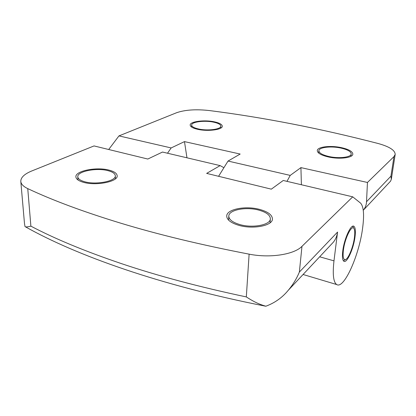<?xml version="1.0" encoding="UTF-8"?>
<svg xmlns="http://www.w3.org/2000/svg" width="416" height="416" viewBox="0 0 416 416"><rect width="100%" height="100%" fill="white"/><g stroke="black" fill="none" stroke-linecap="round" stroke-linejoin="round"><path stroke-width="0.62" d="M218.587 176.301L223.917 167.69L220.126 165.615L206.653 173.389L271.326 189.16L283.254 180.476L352.726 196.836L360.485 203.044C363.698 206.393 364.39 214.859 362.565 228.446C359.091 255.398 343.996 289.453 336.716 284.554C333.393 282.246 332.478 274.347 333.98 260.853L337.568 232.06C337.064 235.898 335.686 239.252 333.429 242.112L331.339 244.348M342.768 250.89C344.172 238.857 350.995 223.964 353.876 226.262C355.389 227.396 355.758 230.989 354.988 237.032C353.532 248.773 346.928 263.463 343.912 261.29C342.456 260.244 342.072 256.781 342.768 250.89M353.87 228.452L352.638 226.262M238.826 225.326C230.875 222.924 226.84 219.83 226.725 216.039C226.626 209.144 245.736 205.52 259.73 209.435C268.034 211.76 272.267 214.952 272.438 219.008C272.657 225.685 253.063 229.564 238.826 225.326M83.262 182.265C78.567 180.898 76.112 179.114 75.894 176.92C75.046 170.804 96.949 166.629 109.382 170.212C114.348 171.564 116.943 173.41 117.172 175.744C118.253 181.626 95.956 186.124 83.262 182.265M220.126 165.615L162.516 152.048L147.805 159.037L94.037 145.928L31.918 170.908C24.44 173.971 20.732 177.486 20.805 181.454C21.07 184.132 23.384 186.519 27.752 188.614C52.385 200.247 83.294 211.744 120.474 223.101C157.95 234.484 200.829 244.837 249.116 254.155C270.02 258.336 294.159 254.54 301.974 246.34L299.364 272.059C296.665 278.616 292.942 284.716 288.2 290.368C282.261 297.601 274.825 302.884 265.886 306.212L263.583 305.791M197.902 129.366C192.884 128.227 190.31 126.786 190.174 125.05C189.883 121.508 204.36 119.647 214.271 121.81C219.445 122.928 222.118 124.394 222.29 126.214C222.695 129.678 207.958 131.654 197.902 129.366M328.65 157.024C321.183 155.277 317.392 153.124 317.273 150.566C317.356 146.838 330.351 145.272 341.078 147.576C348.722 149.266 352.643 151.46 352.841 154.154C352.825 157.82 339.534 159.463 328.65 157.024M354.406 237.697C353.236 246.901 348.499 258.648 345.493 259.579C343.366 260.047 342.67 256.911 343.403 250.167C344.848 237.723 352.31 223.371 354.182 229.008C354.869 230.74 354.942 233.636 354.406 237.697M343.408 260.822L344.162 260.369M258.83 210.116C266.36 212.238 270.202 215.134 270.358 218.811C270.551 224.89 252.762 228.405 239.829 224.567C232.586 222.383 228.909 219.565 228.8 216.112C228.706 209.851 246.1 206.549 258.83 210.116M108.248 170.737C112.752 171.964 115.107 173.638 115.315 175.76C116.288 181.111 96.034 185.182 84.505 181.693C80.226 180.45 77.99 178.828 77.792 176.826C77.012 171.272 96.933 167.466 108.248 170.737M213.554 122.143C218.254 123.157 220.678 124.493 220.828 126.142C221.192 129.293 207.813 131.087 198.671 129.007C194.106 127.977 191.76 126.667 191.636 125.081C191.365 121.867 204.537 120.167 213.554 122.143M340.538 147.987C347.48 149.526 351.036 151.523 351.213 153.962C351.198 157.295 339.128 158.787 329.238 156.577C322.442 154.991 318.989 153.031 318.88 150.701C318.952 147.316 330.777 145.891 340.538 147.987M286.983 181.355L290.222 175.401L228.025 161.06L223.917 167.69M352.726 196.836L301.974 246.34M290.222 175.401L300.924 167.617L301.392 184.746M228.025 161.06L240.172 154.05L184.475 141.612L186.961 157.804M167.513 153.223L171.153 147.94L184.475 141.612M108.696 149.5L118.955 135.902L176.654 112.7C185.188 109.782 196.17 109.075 209.602 110.583C263.744 117.478 319.888 128.44 378.04 143.478C389.392 146.609 395.106 150.264 395.184 154.45L393.973 156.603L390.936 176.176L391.321 179.301L390.603 181.116L389.667 182.12M171.153 147.94L118.955 135.902M300.924 167.617L367.453 182.468L393.973 156.603M249.116 254.155L246.319 296.92C253.11 301.366 258.872 304.278 265.886 306.212M367.453 182.468L366.522 201.744C366.413 204.714 365.42 207.459 363.542 209.986L363.272 210.324M246.319 296.92C199.508 287.004 157.872 275.902 121.399 263.614C85.197 251.352 55.026 238.862 30.883 226.153C27.992 226.866 26.172 227.079 25.428 226.808L25.012 226.585L24.466 223.288L20.805 181.454M333.98 260.853L319.665 256.802M27.752 188.614L30.883 226.153M299.364 272.059L337.568 232.06M390.936 176.176L366.522 201.744M336.716 284.554L303.082 274.492M353.293 226.117L353.876 226.262M345.493 259.579L343.408 260.816M270.358 218.811L270.041 222.836M115.315 175.76L115.393 178.854M220.828 126.142L220.745 128.118M351.213 153.962L350.912 156.317M333.429 242.112L288.2 290.368M265.455 306.166C159.614 285.314 76.398 255.46 25.428 226.808M391.321 179.301L395.184 154.45M363.542 209.986L390.603 181.116M228.8 216.112L228.597 220.137M77.792 176.826L77.948 179.951M191.636 125.081L191.589 127.062M318.88 150.701L318.63 153.041"/></g></svg>
